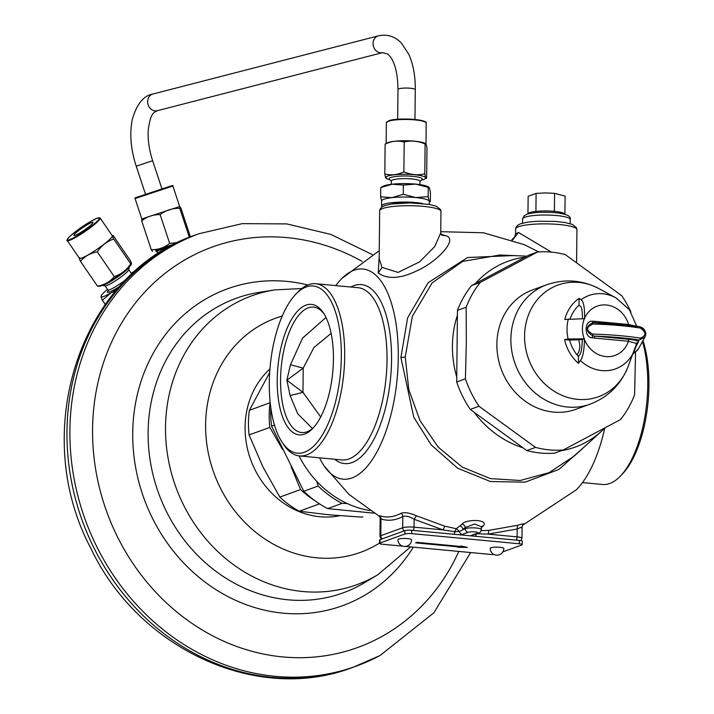 <?xml version="1.0" encoding="UTF-8"?>
<svg xmlns="http://www.w3.org/2000/svg" width="714" height="714" viewBox="0 0 714 714"><rect width="100%" height="100%" fill="white"/><g stroke="black" fill="none" stroke-linecap="round" stroke-linejoin="round"><path stroke-width="1.07" d="M312.464 428.525L297.711 413.799L290.125 395.574L302.959 392.307L286.858 380.223L290.125 395.574M324.272 314.258A63.002 26.498 -84.6 0 0 313.5 307.1A63.002 26.498 -84.6 0 0 280.566 379.625A63.002 26.498 -84.6 0 0 301.683 432.541A63.002 26.498 -84.6 0 0 313.589 427.525M290.446 364.738L286.858 380.223L303.209 368.147L290.446 364.738L302.549 338.15L325.995 317.444M551.422 252.131L518.534 232.478L515.579 233.728L514.732 236.95L511.795 239.788M335.767 285.609A105.556 44.402 95.4 0 1 341.926 278.406A105.556 44.402 95.4 0 1 398.278 357.678A105.556 44.402 95.4 0 1 371.86 460.289A105.556 44.402 95.4 0 1 324.236 466.046A105.556 44.402 95.4 0 1 319.533 457.817M513.268 255.576L467.625 257.513L428.186 282.655L407.614 317.873L400.911 357.544L413.781 417.279L431.238 444.938L457.656 468.214L490.411 481.522L525.093 482.164L558.91 469.437L585.73 445.607M538.642 251.908L524.085 244.563M379.196 255.853L378.25 273.043C387.747 279.576 400.768 278.763 417.315 270.588C436.772 262.029 458.486 239.333 446.089 235.79L441.19 234.415M522.71 525.201L576.314 489.804A105.556 44.402 -84.6 0 0 604.767 428.141M476.3 533.742L488.081 534.126L517.177 528.985L517.445 525.308L488.92 530.35L481.165 530.672M517.445 525.308C523.639 523.576 525.504 523.424 523.032 524.844M379.196 516.142L379.536 515.695A3.409 3.079 -71.9 0 1 380.973 518.944A142.22 59.815 -84.6 0 0 402.83 516.534A3.409 2.981 62.2 0 0 400.92 513.339C404.481 512.009 409.649 512.831 416.44 515.785L444.795 526.191L456.228 528.69L459.789 526.013A3.409 2.856 -129.2 0 1 462.904 529.458A156.241 65.715 -84.6 0 0 465.198 527.494A3.409 2.811 48.1 0 0 462.038 524.094C466.197 518.899 489.483 519.185 483.146 526.084A3.409 2.811 48.1 0 0 481.522 526.584M295.998 293.998L297.997 291.946A86.483 36.378 95.4 0 1 315.704 283.717A86.483 36.378 95.4 0 1 344.692 356.366A86.483 36.378 95.4 0 1 299.478 455.925A86.483 36.378 95.4 0 1 283.61 444.527L282.039 442.136A83.966 35.316 95.4 0 1 269.294 382.677A83.966 35.316 95.4 0 1 295.998 293.998A83.966 35.316 95.4 0 1 341.337 356.545A83.966 35.316 95.4 0 1 320.077 438.512A83.966 35.316 95.4 0 1 282.039 442.136M277.211 379.803A65.518 27.56 -84.6 0 0 312.589 428.605A65.518 27.56 -84.6 0 0 333.429 359.41A65.518 27.56 -84.6 0 0 323.487 313.009A65.518 27.56 -84.6 0 0 293.802 315.838A65.518 27.56 -84.6 0 0 277.211 379.803M605.035 427.864A98.791 87.902 -109.9 0 1 601.706 431.069L574.395 455.925L549.039 472.677L520.167 480.495L490.375 478.585L462.288 467.126L438.226 447.178L420.002 420.582L408.801 389.657L405.24 357.027L412.362 316.231L432.193 282.842L462.654 261.413L499.934 255.014L526.932 256.156M456.755 377.144A98.791 87.902 -109.9 0 1 452.426 345.754A98.791 87.902 -109.9 0 1 457.397 315.231M475.435 283.52A98.791 87.902 -109.9 0 1 524.977 257.201M601.706 431.069A98.791 87.902 -109.9 0 1 561.347 450.695M522.978 447.794A98.791 87.902 -109.9 0 1 474.087 412.192M582.472 482.602L602.527 484.485A86.483 36.378 -84.6 0 0 620.243 476.256A86.483 36.378 -84.6 0 0 647.75 384.926A86.483 36.378 -84.6 0 0 642.484 341.542M620.243 476.256L622.233 474.212A83.966 35.316 -84.6 0 0 648.937 385.533A83.966 35.316 -84.6 0 0 642.975 340.667M516.267 540.141A3.409 1.428 -84.6 0 0 517.097 536.866L517.177 528.985C521.595 527.039 522.951 526.611 521.256 527.7M380.705 517.034L379.116 516.061L380.973 518.944L380.794 535.696L402.705 527.753L402.83 516.534C405.677 515.553 409.443 516.463 414.129 519.274L416.44 515.785M404.303 530.859A3.409 3.034 -109.9 0 1 402.705 527.753A8.514 1.508 0.6 0 1 414.049 527.155L414.129 519.274L443.064 529.886L454.764 531.716L456.228 528.69M453.979 534.268A3.409 1.428 -84.6 0 0 454.764 531.716L459.405 531.457L456.424 528.663M460.102 534.848A6.81 1.205 -179.4 0 0 462.386 534.393A3.409 3.034 70.1 0 1 459.405 531.457L465.189 528.637L465.198 527.494L474.739 524.014L481.379 526.7M299.032 455.871A98.791 87.902 70.1 0 0 369.816 510.528M440.966 211.469A30.648 5.426 -179.4 0 0 417.083 205.918A30.648 5.426 -179.4 0 0 382.633 208.533A30.648 5.426 -179.4 0 0 382.097 208.747A30.648 5.426 -179.4 0 0 379.669 210.826L379.991 209.247L381.606 207.167L384.551 205.623L391.638 203.999L410.139 202.91L429.123 204.391L436.361 206.23L440.583 209.648L440.966 211.469L440.743 232.844L434.772 246.5L419.689 261.797L398.144 272.409L382.017 267.429L379.17 258.736M522.246 544.63L522.282 541.283A5.105 0.901 -179.4 0 0 519.373 540.436L411.71 530.288A5.105 0.901 -179.4 0 0 404.9 530.645L380.062 539.65A5.105 0.901 -179.4 0 0 379.571 540.034L379.536 543.39A5.105 0.901 0.6 0 1 380.035 543.006L404.865 534.001A5.105 0.901 0.6 0 1 411.675 533.635L519.337 543.782A5.105 0.901 0.6 0 1 522.246 544.63A5.105 0.901 0.6 0 1 521.755 545.014L502.87 551.86M494.008 554.457A5.105 0.901 0.6 0 1 490.116 554.385L405.606 546.415M402.651 546.139L382.454 544.238A5.105 0.901 0.6 0 1 379.536 543.39M415.593 542.854L417.012 542.345L460.075 546.397L461.137 546.014L467.349 547.406L457.594 547.299L458.656 546.915L415.593 542.854M465.778 547.058L458.495 546.978M416.333 542.586L458.656 546.915M411.567 539.73A6.81 1.205 -179.4 0 0 406.257 538.499A6.81 1.205 -179.4 0 0 398.599 539.079A6.81 1.205 -179.4 0 0 397.939 539.588A6.81 6.81 0 0 0 407.078 546.067A6.81 6.81 0 0 0 411.567 539.73M503.843 548.432A6.81 1.205 -179.4 0 0 498.542 547.201A6.81 1.205 -179.4 0 0 490.884 547.781A6.81 1.205 -179.4 0 0 490.223 548.29A6.81 6.81 0 0 0 499.354 554.76A6.81 6.81 0 0 0 503.843 548.432M347.29 503.54L342.033 503.379L327.628 508.609L373.993 513.17M342.033 503.379A100.46 89.393 -109.9 0 1 318.194 486.029L316.713 481.281M270.784 407.542A100.46 89.393 70.1 0 0 270.695 410.978A100.46 89.393 70.1 0 0 271.606 426.178L303.798 491.25L318.194 486.029M303.798 491.25A100.46 89.393 70.1 0 0 327.628 508.609M274.497 425.125L271.606 426.178M564.97 214.334A18.546 3.284 -179.4 0 0 564.917 214.146A18.546 3.284 -179.4 0 0 554.394 211.335A18.546 3.284 -179.4 0 0 535.911 211.415A18.546 3.284 -179.4 0 0 529.69 212.638A18.546 3.284 -179.4 0 0 527.905 213.941M564.917 214.146L565.104 196.145L554.582 193.333L545.344 192.941L536.098 193.405L528.146 196.296L527.958 213.763M554.394 211.335L554.582 193.333M535.911 211.415L536.098 193.405M577.028 354.876A14.726 13.102 70.1 0 0 579.804 346.406A14.726 13.102 70.1 0 0 578.278 339.373M635.549 352.234L634.603 394.753A100.46 89.393 -109.9 0 1 620.475 419.591L563.221 450.016A100.46 89.393 -109.9 0 1 535.518 447.401L479.005 406.257A100.46 89.393 -109.9 0 1 465.421 378.804L466.313 342.836L466.171 307.243A100.46 89.393 -109.9 0 1 480.299 282.405L537.562 251.98A100.46 89.393 -109.9 0 1 565.265 254.595L621.778 295.739A100.46 89.393 -109.9 0 1 630.944 312.018M537.562 251.98L528.833 255.148L471.579 285.564A100.46 89.393 70.1 0 0 457.451 310.403L456.701 381.972A100.46 89.393 70.1 0 0 470.276 409.417L526.789 450.57A100.46 89.393 70.1 0 0 554.492 453.176L563.221 450.016M471.579 285.564L480.299 282.405M466.171 307.243L457.451 310.403M456.701 381.972L465.421 378.804M479.005 406.257L470.276 409.417M526.789 450.57L535.518 447.401M379.545 543.033A124.531 110.804 -109.9 0 1 373.217 546.701L372.396 547.129A124.531 110.804 -109.9 0 1 219.805 486.886A124.531 110.804 -109.9 0 1 262.957 323.826L263.787 323.388A124.531 110.804 -109.9 0 1 282.235 316.061M339.802 515.722A83.779 74.551 -109.9 0 1 254.184 468.081A83.779 74.551 -109.9 0 1 269.919 368.995M269.66 372.601L249.356 410.345A91.945 81.815 70.1 0 0 249.097 434.933L262.779 466.617L279.843 497.087A91.945 81.815 70.1 0 0 299.255 511.224L328.94 514.794L361.998 517.141A91.945 81.815 70.1 0 0 362.864 516.829L361.998 517.141M319.515 503.879L299.255 511.224M282.503 449.329L269.83 427.409L249.097 434.933M279.843 497.087L300.576 489.563L291.205 466.938M249.356 410.345L270.195 402.651M315.285 500.96A91.945 81.815 -109.9 0 1 300.576 489.563M269.83 427.409A91.945 81.815 -109.9 0 1 270.088 402.821M102.236 285.341A16.565 2.106 -34.4 0 0 103.851 284.993A16.565 2.106 -34.4 0 0 118.89 276.086A16.565 2.106 -34.4 0 0 129.279 266.822L128.69 269.856A14.307 1.821 145.6 0 1 119.8 277.835A14.307 1.821 145.6 0 1 106.716 285.591A14.307 1.821 145.6 0 1 105.279 285.886L102.227 285.341M117.373 289.063A23.839 3.026 145.6 0 1 111.313 292.731L111 292.91A23.839 3.026 145.6 0 1 103.78 296.444A23.839 3.026 145.6 0 1 100.933 296.56L100.924 296.497A23.839 3.026 145.6 0 1 101.111 295.837A23.839 3.026 145.6 0 1 107.502 289.34M131.099 273.176A23.839 3.026 145.6 0 1 135.348 270.99M111 292.91L102.361 300.219L100.933 296.56M116.043 290.598L111.313 292.731M105.226 304.405L102.361 300.219M100.924 296.497L101.111 295.837M113.312 235.745C112.116 234.906 112.25 236.004 113.713 239.029C106.814 241.43 101.343 245.696 97.309 251.837C90.267 253.122 84.671 256.299 80.504 261.36L97.488 286.171L99.237 286.332A19.921 2.535 -34.4 0 0 100.826 285.912A19.921 2.535 -34.4 0 0 118.283 275.658A19.921 2.535 -34.4 0 0 131.287 264.385L130.707 263.841C131.903 264.671 131.769 263.573 130.305 260.556L113.312 235.745L112.134 235.531M97.488 286.171C104.53 284.886 110.126 281.709 114.294 276.648C121.202 274.247 126.664 269.972 130.707 263.841L113.713 239.029M97.309 251.837L114.294 276.648M81.744 258.04A19.921 2.535 -34.4 0 0 100.977 246.5A19.921 2.535 -34.4 0 0 112.294 235.763L100.174 218.065A19.921 2.535 145.6 0 1 88.857 228.801A19.921 2.535 145.6 0 1 69.624 240.341A19.921 2.535 145.6 0 1 69.57 240.368A19.921 2.535 145.6 0 1 67.303 240.582L79.424 258.281A19.921 2.535 -34.4 0 0 81.744 258.04M80.504 261.36C79.031 258.298 78.897 257.21 80.102 258.075M91.669 222.491A11.594 1.473 -34.4 0 0 80.468 229.212A11.594 1.473 -34.4 0 0 73.881 235.459A11.594 1.473 -34.4 0 0 75.238 235.325A11.594 1.473 -34.4 0 0 86.439 228.605A11.594 1.473 -34.4 0 0 93.025 222.357A11.594 1.473 -34.4 0 0 91.669 222.491M391.37 181.222L389.398 179.276A16.565 2.936 0.6 0 1 389.13 178.741A16.565 2.936 0.6 0 1 390.736 177.509A16.565 2.936 0.6 0 1 409.354 176.09A16.565 2.936 0.6 0 1 422.26 179.089A16.565 2.936 0.6 0 1 421.983 179.616L419.975 181.526M419.939 184.623L419.975 181.294A14.307 2.535 -179.4 0 0 408.827 178.705A14.307 2.535 -179.4 0 0 392.754 179.928A14.307 2.535 -179.4 0 0 391.37 180.99L391.334 184.319M391.888 184.257A23.839 4.222 -179.4 0 0 384.07 185.818A23.839 4.222 -179.4 0 0 382.963 186.292L380.723 187.595L392.254 184.212A23.839 4.222 -179.4 0 1 415.628 184.114L416.03 184.158A23.839 4.222 -179.4 0 1 428.266 186.765L428.9 187.122M381.704 201.348L380.624 196.814L391.932 197.635L403.276 194.279L415.691 197.546L428.141 196.618L429.221 201.152L430.346 201.5L430.444 192.28L429.346 187.711L416.03 184.158M403.276 194.279L403.374 185.06L392.254 184.212M380.624 196.814L380.723 187.595M415.628 184.114L403.374 185.06M428.141 196.618L428.239 187.407L429.346 187.711M429.292 202.178L430.346 201.5M429.266 204.409L429.301 201.5A23.839 4.222 -179.4 0 0 429.221 201.152A23.839 4.222 -179.4 0 0 415.691 197.546A23.839 4.222 -179.4 0 0 391.932 197.635A23.839 4.222 -179.4 0 0 383.927 199.224A23.839 4.222 -179.4 0 0 381.624 201L381.571 206.034A23.839 4.222 0.6 0 1 383.882 204.249A23.839 4.222 0.6 0 1 422.733 203.552M382.026 206.855A23.839 4.222 0.6 0 1 381.571 206.034M406.346 202.928A17.029 3.017 -179.4 0 0 391.834 203.972M389.906 179.776A19.921 3.525 0.6 0 1 386.765 178.696A19.921 3.525 0.6 0 1 387.711 176.099A19.921 3.525 0.6 0 1 413.12 174.591A19.921 3.525 0.6 0 1 424.625 179.089A19.921 3.525 0.6 0 1 423.705 179.491A19.921 3.525 0.6 0 1 421.465 180.107M386.122 178.339L386.765 178.696M386.667 178.089C386.015 179.035 385.39 177.661 384.81 173.984C391.254 175.599 397.609 174.885 403.874 171.851C410.952 174.859 417.922 175.51 424.794 173.814C425.392 177.554 426.017 178.919 426.642 177.929L424.625 179.089M426.642 177.929L426.954 148.084C426.356 144.353 425.731 142.987 425.107 143.978C418.029 140.97 411.059 140.31 404.186 142.006C397.743 140.39 391.388 141.104 385.123 144.139L384.81 173.984M404.186 142.006L403.874 171.851M385.123 144.139L387.14 142.978A19.921 3.525 0.6 0 1 388.068 142.577A19.921 3.525 0.6 0 1 407.337 140.765A19.921 3.525 0.6 0 1 425 143.371L425.642 143.728M425.66 143.737L425.107 143.978L424.794 173.814M160.329 252.31L158.945 252.863L156.089 251.426L170.253 246.482M155.777 250.489L176.804 243.072M152.546 251.399L151.252 249.686C158.249 249.811 164.39 247.722 169.664 243.403L177.884 242.537M188.032 237.949L189.433 237.369M190.451 236.959L180.954 208.256L179.821 206.578L179.758 208.301C172.351 208.185 165.818 210.3 160.141 214.619C153.144 214.503 147.013 216.592 141.729 220.912L151.252 249.686M160.141 214.619L169.664 243.403M141.729 220.912L141.702 219.225L143.889 218.252L179.669 206.551L172.877 186.024L135.053 198.537C134.303 198.296 135.071 197.814 137.356 197.1L170.066 186.274C172.476 185.453 173.413 185.363 172.877 186.024M179.758 208.301L189.281 237.075M532.59 289.893A63.51 56.513 70.1 0 0 496.873 344.193A63.51 56.513 70.1 0 0 553.591 412.103A63.51 56.513 70.1 0 0 575.903 409.309L589.898 404.231A63.51 56.513 -109.9 0 1 510.876 339.114A63.51 56.513 -109.9 0 1 546.585 284.815L532.59 289.893M578.394 363.364L580.411 360.552C582.865 357.446 584.222 350.431 584.463 339.498L584.195 338.784L568.148 339.025L564.56 339.605L569.602 340.078A35.334 31.443 70.1 0 0 578.465 356.545L578.394 363.364A40.716 36.227 -109.9 0 1 564.56 339.605M579.072 298.39A40.716 36.227 -109.9 0 0 564.774 319.497L584.686 318.703L584.686 318.016C584.659 307.118 583.445 301.031 581.053 299.746L579.072 298.39L579 305.208L580.232 306.181C581.607 306.511 582.365 310.67 582.499 318.676M584.463 339.498A26.222 23.33 -109.9 0 0 607.007 356.67A26.222 23.33 -109.9 0 0 628.418 341.274L594.53 338.079A1.705 0.714 -84.6 0 1 595.28 336.142A86.84 15.378 0.6 0 1 639.208 340.016A1.705 1.071 -81 0 0 640.315 338.124C646.429 335.785 646.465 332.438 640.422 328.065A1.705 1.071 -81 0 0 639.601 326.61A1.705 1.071 -81 0 0 639.351 326.61C643.394 327.726 645.51 330.234 645.688 334.161L644.903 337.222L639.208 340.016L638.289 341.658C637.593 340.667 634.55 339.891 629.168 339.337A1.705 0.714 95.4 0 0 628.418 341.274L636.638 343.47A39.02 34.718 -109.9 0 1 634.8 349.619A39.02 34.718 -109.9 0 1 580.411 360.552M638.262 342.167L636.611 343.041L638.262 342.167L635.665 347.191M584.471 338.811L582.285 339.605L582.276 340.435C581.964 348.593 581.116 353.332 579.732 354.662L578.465 356.545M569.602 340.078L582.285 339.605M579 305.208A35.334 31.443 70.1 0 0 570.227 318.676M594.53 338.079L592.004 337.731C584.079 337.481 584.186 320.506 592.183 321.202L594.708 321.327A1.705 0.714 -84.6 0 0 595.128 322.701M629.168 339.337L592.709 335.919L592.004 337.731M633.764 352.252A6.81 6.676 29.2 0 0 638.325 348.985L644.903 337.213C646.938 332.956 645.17 329.413 639.601 326.61L593.682 322.648L592.843 322.63L592.959 324.031C585.81 327.208 585.775 330.564 592.852 334.09L592.709 335.919C585.337 331.028 585.382 326.601 592.843 322.63L592.183 321.202M592.843 322.63L595.422 322.737A86.84 15.378 -179.4 0 1 639.351 326.61M628.641 325.111A1.705 0.714 95.4 0 1 628.597 324.522L635.317 325.968M320.684 416.976L302.959 392.307L303.209 368.147L313.919 347.548L331.126 333.367M576.93 229.622A30.648 5.426 -179.4 0 0 553.047 224.08A30.648 5.426 -179.4 0 0 518.596 226.695A30.648 5.426 -179.4 0 0 518.052 226.9A30.648 5.426 -179.4 0 0 515.633 228.98L515.954 227.4L517.561 225.321L520.506 223.785L527.601 222.152L537.49 221.233L555.215 221.42L565.077 222.545L572.325 224.392L576.546 227.811L576.93 229.622L576.582 262.484M518.534 232.478L512.527 240.047M400.92 513.339A139.105 58.503 95.4 0 1 379.536 515.695M462.038 524.094A152.841 64.287 95.4 0 1 459.789 526.013M481.414 527.584A152.841 64.287 -84.6 0 0 483.146 526.084M334.616 459.236A89.893 37.806 -84.6 0 0 391.558 360.115A89.893 37.806 -84.6 0 0 350.851 287.037M299.478 455.925L341.801 459.914A86.483 36.378 -84.6 0 0 387.024 360.356A86.483 36.378 -84.6 0 0 358.035 287.706L315.704 283.717M405.24 357.027L400.911 357.544M521.015 540.668L521.961 538.276A8.514 1.508 0.6 0 0 517.097 536.866L488.081 534.126L488.92 530.35M413.219 530.431A3.409 1.428 95.4 0 0 414.049 527.155L443.064 529.886L444.795 526.191M470.981 535.875A6.81 1.205 -179.4 0 1 471.615 535.268A3.409 3.034 70.1 0 0 472.811 535.116L478.657 532.992A3.409 3.034 -109.9 0 1 477.461 533.144A5.105 0.901 0.6 0 0 475.39 531.948A5.105 0.901 0.6 0 0 468.625 532.153A5.105 0.901 0.6 0 0 468.232 532.278L462.386 534.393M476.292 533.849A3.409 1.428 95.4 0 1 475.506 536.303M380.16 518.489L379.973 536.339A8.514 1.508 0.6 0 1 380.794 535.696A3.409 3.034 70.1 0 0 382.392 538.811M471.615 535.268L477.461 533.144M468.232 532.278A3.409 3.034 -109.9 0 1 465.189 528.637A8.514 1.508 0.6 0 1 465.849 528.44A8.514 1.508 0.6 0 1 475.399 527.941A8.514 1.508 0.6 0 1 481.397 529.449L481.414 527.119M441.841 235.201L446.089 235.79M382.017 267.429L378.25 273.043M380.062 539.65L380.035 543.006M404.865 534.001L404.9 530.645M411.71 530.288L411.675 533.635M519.337 543.782L519.373 540.436M570.218 219.501A23.839 4.222 -179.4 0 0 551.645 215.182A23.839 4.222 -179.4 0 0 524.852 217.217A23.839 4.222 -179.4 0 0 524.772 217.252A23.839 4.222 -179.4 0 0 522.55 219.002L524.112 215.771L526.771 214.307C532.751 212.415 541.962 211.835 554.385 212.585C566.041 213.7 571.316 216.003 570.218 219.501L570.183 223.669M93.605 547.219A230.042 204.686 70.1 0 0 353.18 667.242C257.281 704.388 138.097 648.892 90.642 547.906C28.721 431.22 80.361 272.819 196.296 234.727A230.042 204.686 70.1 0 0 93.605 547.219M378.349 656.389A230.042 204.686 -109.9 0 1 356.107 666.18A230.042 204.686 -109.9 0 1 96.533 546.156A230.042 204.686 -109.9 0 1 175.822 244.072A230.042 204.686 -109.9 0 1 176.974 243.465A230.042 204.686 -109.9 0 1 199.215 233.665L196.296 234.727M362.132 261.369A213.013 189.54 -109.9 0 0 191.727 256.094A213.013 189.54 70.1 0 0 190.665 256.656A213.013 189.54 -109.9 0 0 116.944 535.786A213.013 189.54 -109.9 0 0 378.206 638.45A213.013 189.54 70.1 0 0 379.268 637.897A213.013 189.54 -109.9 0 0 458.816 551.431M413.299 547.147A168.566 149.994 70.1 0 1 360.481 597.645A168.566 149.994 -109.9 0 1 359.588 598.118A168.566 149.994 70.1 0 1 152.493 518.302A168.566 149.994 70.1 0 1 209.452 296.908A168.566 149.994 -109.9 0 1 210.344 296.435A168.566 149.994 70.1 0 1 307.796 284.975M358.999 585.801A156.696 139.426 70.1 0 0 359.847 585.346A156.696 139.426 70.1 0 0 364.64 582.615L377.911 574.663A153.697 136.758 -109.9 0 1 372.378 577.787A153.697 136.758 -109.9 0 1 371.36 578.313A153.697 136.758 -109.9 0 1 183.034 503.968A153.697 136.758 -109.9 0 1 236.298 302.709A153.697 136.758 -109.9 0 1 237.316 302.183A153.697 136.758 -109.9 0 1 274.631 289.929L259.343 292.329A156.696 139.426 70.1 0 0 220.269 305.36A156.696 139.426 70.1 0 0 219.421 305.815A156.696 139.426 70.1 0 0 166.496 511.617A156.696 139.426 70.1 0 0 358.999 585.801M109.001 289.964L108.109 291.071L107.912 289.938A14.307 1.821 -34.4 0 0 109.581 289.777A14.307 1.821 -34.4 0 0 127.52 278.29M131.099 274.854A14.307 1.821 -34.4 0 0 131.519 273.783L128.716 269.696M108.162 290.803A16.003 2.035 -34.4 0 0 109.331 292.106A16.003 2.035 -34.4 0 0 119.916 286.207M69.704 239.645A19.412 2.463 145.6 0 1 75.122 231.925A19.412 2.463 145.6 0 1 97.202 218.172A19.412 2.463 145.6 0 1 91.785 225.883A19.412 2.463 145.6 0 1 69.704 239.645M395.19 203.552A16.752 2.963 0.6 0 1 401.304 203.088M388.291 121.3A19.921 3.525 -179.4 0 0 388.229 121.318A19.921 3.525 -179.4 0 0 386.363 122.781L388.577 120.862C396.216 117.328 428.873 119.47 426.204 123.201A19.921 3.525 -179.4 0 0 410.684 119.595A19.921 3.525 -179.4 0 0 388.291 121.3M425.589 122.317A19.412 3.436 -179.4 0 0 409.533 119.131A19.412 3.436 -179.4 0 0 388.755 120.836M170.244 186.488L137.365 197.1M581.053 299.746A39.02 34.718 -109.9 0 1 616.048 297.934L599.224 288.759A59.405 52.863 70.1 0 0 524.576 335.839A59.405 52.863 70.1 0 0 525.013 344.005A59.405 52.863 70.1 0 0 571.102 398.314A59.405 52.863 70.1 0 0 627.767 367.451C620.404 385.132 607.775 397.386 589.898 404.231M568.148 339.025A39.02 34.718 -109.9 0 1 567.023 328.859A39.02 34.718 -109.9 0 1 567.237 325.022A39.02 34.718 -109.9 0 1 568.353 318.917M584.195 338.784A26.222 23.33 -109.9 0 1 582.57 325.977A26.222 23.33 -109.9 0 1 584.4 318.676M594.708 321.327L628.597 324.522A26.222 23.33 -109.9 0 0 607.552 305.128A26.222 23.33 -109.9 0 0 584.686 318.016M640.422 328.065A88.545 15.681 -179.4 0 0 592.959 324.031M592.852 334.09A88.545 15.681 0.6 0 1 640.315 338.124M161.935 188.835L152.653 160.775L148.664 161.98L136.231 166.21L145.513 194.27M153.323 93.882A8.648 7.399 75.5 0 0 152.957 93.962A8.648 7.399 75.5 0 0 152.609 94.07A8.648 7.399 75.5 0 0 148.012 104.396A8.648 7.399 75.5 0 0 157.276 110.715A8.648 7.399 75.5 0 0 157.633 110.616M152.653 160.775C149.119 149.824 147.646 139.596 148.235 130.109C150.788 110.768 154.876 112.785 156.946 110.813L382.677 52.613A8.648 7.399 -104.5 0 1 380.348 52.774A8.648 7.399 -104.5 0 1 373.136 44.955A8.648 7.399 -104.5 0 1 378.009 35.959A8.648 7.399 -104.5 0 1 378.358 35.861L151.663 94.337C143.246 96.203 136.847 104.351 132.447 118.801C129.395 133.206 130.662 149.012 136.231 166.21M378.358 35.861C387.211 33.924 394.887 36.316 401.384 43.045L408.756 54.202C413.227 64.215 415.405 76.041 415.28 89.669A8.648 1.535 -179.4 0 0 410.978 88.304A8.648 1.535 -179.4 0 0 408.024 88.081A8.648 1.535 -179.4 0 0 397.984 89.491C397.832 74.997 395.431 64.287 390.763 57.343L387.961 54.121L382.677 52.613M515.633 228.98L515.579 233.728M341.926 278.406L379.25 250.694M440.752 231.693L483.44 232.773L524.433 244.723M324.236 466.046L348.896 494.347L379.366 516.311M522.737 524.977L522.077 527.102L521.961 538.276M379.973 536.339L381.33 539.195M478.657 532.992C479.451 533.358 480.37 532.171 481.397 529.449M379.17 258.843L379.669 210.826M440.743 232.844L441.787 235.183M522.55 219.002L522.505 223.17M353.18 667.242L379.955 655.577L433.844 612.817L470.66 552.547M372.387 254.63L330.823 234.415L286.769 223.91L242.216 223.643L199.215 233.665M274.631 289.929L301.799 288.51M410.648 546.897L377.911 574.663M107.912 289.938L105.119 285.859M131.519 273.783L132.501 274.363M100.174 218.065L97.318 218.109C88.063 222.384 78.835 228.551 69.624 236.62C67.027 239.636 66.25 240.957 67.303 240.582M386.14 143.505L386.363 122.781M425.981 144.139L426.204 123.201M156.089 251.426L155.679 250.186M141.845 219.064L135.053 198.537M599.224 288.759C582.24 279.915 564.685 278.603 546.585 284.815M633.122 353.885L638.325 348.985M636.683 343.372L627.767 367.451M636.665 326.164L629.373 309.697L616.048 297.934M397.984 89.491L397.671 119.309M415.28 89.669L414.968 119.497"/></g></svg>
